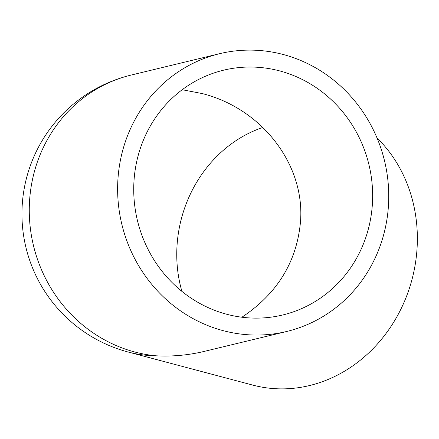 <?xml version="1.0" encoding="UTF-8"?>
<svg xmlns="http://www.w3.org/2000/svg" width="439" height="439" viewBox="0 0 439 439"><rect width="100%" height="100%" fill="white"/><g stroke="black" fill="none" stroke-linecap="round" stroke-linejoin="round"><path stroke-width="0.66" d="M219.632 53.684L131.277 75.031A142.889 135.124 76.4 0 0 29.561 200.914A142.889 135.124 76.4 0 0 155.905 355.799C172.253 356.671 188.353 355.211 204.195 351.409L286.738 331.472A142.889 135.124 76.4 0 0 388.455 205.584A142.889 135.124 76.4 0 0 219.632 53.684A142.889 135.124 76.4 0 0 117.915 179.573A142.889 135.124 76.4 0 0 286.738 331.472M131.277 75.031A142.889 142.889 0 0 0 128.172 352.029L252.804 385.107A142.889 126.772 -75.1 0 0 417.05 248.485A142.889 126.772 -75.1 0 0 377.052 138.022M182.196 89.726L202.231 93.567C261.968 108.603 304.962 164.515 300.523 221.399C296.934 261.649 277.393 293.592 241.894 317.227M372.387 204.036A125.922 119.079 -103.6 0 1 282.754 314.977A125.922 119.079 -103.6 0 1 133.983 181.115A125.922 119.079 -103.6 0 1 223.616 70.18A125.922 119.079 -103.6 0 1 372.387 204.036M262.966 127.431A125.922 111.72 -75.1 0 0 177.027 245.697A125.922 111.72 -75.1 0 0 181.905 291.386M128.172 352.029A142.889 126.772 -75.1 0 0 155.905 355.799"/></g></svg>
